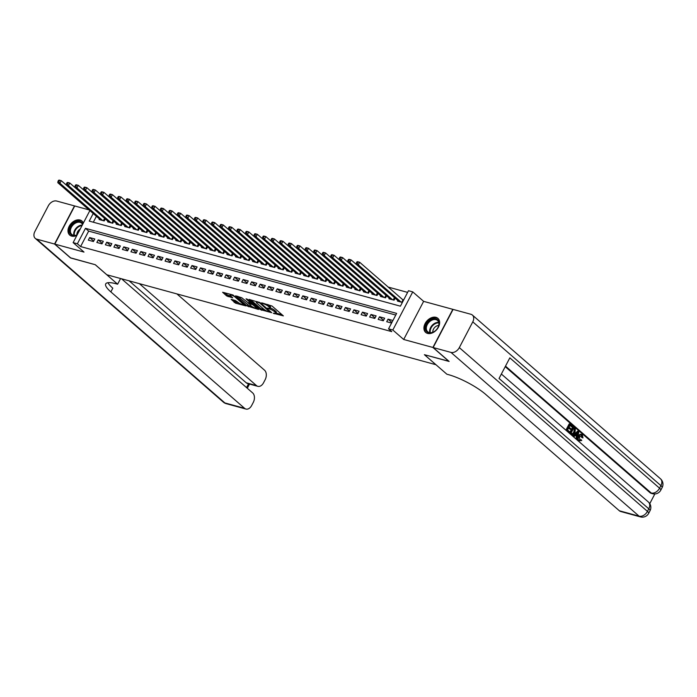 <?xml version="1.0" encoding="UTF-8"?>
<svg xmlns="http://www.w3.org/2000/svg" width="697" height="697" viewBox="0 0 697 697"><rect width="100%" height="100%" fill="white"/><g stroke="black" fill="none" stroke-linecap="round" stroke-linejoin="round"><path stroke-width="1.05" d="M273.25 313.232L283.374 315.889L272.065 306.044L261.715 302.838L263.745 303.918A3.755 0.854 -152.4 0 1 268.432 306.401L269.373 307.22A3.755 0.854 -152.4 0 1 270.018 308.222A3.755 0.854 -152.4 0 1 268.702 308.24L267.404 308.144L269.582 309.006A3.755 0.854 -152.4 0 1 274.269 311.481L275.21 312.308A3.755 0.854 -152.4 0 1 275.864 313.31A3.755 0.854 -152.4 0 1 274.548 313.319L273.25 313.232M83.344 223.066A9.314 6.561 -49 0 0 81.967 221.045A9.314 6.561 -49 0 0 80.059 220.025A9.314 6.561 -49 0 0 69.979 224.965A9.314 6.561 -49 0 0 69.735 235.098A9.314 6.561 -49 0 0 71.652 236.109A9.314 6.561 -49 0 0 76.897 235.403M427.575 333.41A9.314 6.561 -49 0 0 437.655 328.47A9.314 6.561 -49 0 0 437.89 318.346A9.314 6.561 -49 0 0 435.982 317.335A9.314 6.561 -49 0 0 425.902 322.267A9.314 6.561 -49 0 0 425.658 332.399A9.314 6.561 -49 0 0 427.575 333.41M231.169 299.344L235.595 303.195L245.875 305.896L232.903 294.962L222.622 292.27L226.656 295.92L232.754 297.846L230.655 295.877A3.136 0.714 -152.4 0 1 230.115 295.031A3.136 0.714 -152.4 0 1 232.171 295.354A3.136 0.714 -152.4 0 1 235.133 297.096L242.573 303.578A3.136 0.714 -152.4 0 1 243.114 304.423A3.136 0.714 -152.4 0 1 241.066 304.092A3.136 0.714 -152.4 0 1 238.095 302.359L235.394 300.503L231.169 299.344M395.765 315.061L88.667 231.108L80.591 246.564L77.384 243.776L73.124 242.617L89.861 210.599M448.946 361.281L424.386 354.686L435.904 364.714L106.833 274.757L95.315 264.729L70.806 258.029L54.802 244.098L84.006 252.087L73.124 242.617M448.894 361.386L432.898 347.463L452.823 309.337L423.628 301.357L412.746 291.886L392.82 330.012L388.551 328.845L396.637 313.389L85.47 228.32L77.384 243.776M423.628 301.357L403.694 339.483L432.898 347.463M403.694 339.483L392.82 330.012M80.591 246.564L391.758 331.633L388.551 328.845M260.155 309.538L271.699 312.692L260.399 302.855L249.056 299.379L260.155 309.538L260.695 308.51L264.999 310.06M258.482 309.459L247.139 305.983L235.63 295.824L241.737 297.75L247.783 302.515L250.998 303.282L246.024 298.813L247.191 299.135L258.692 309.137M89.042 209.884L74.736 205.972L54.802 244.098M392.934 320.472L388.055 319.139L386.713 321.718L391.583 323.051M378.183 319.383L383.298 320.786L384.648 318.207L379.534 316.804L378.183 319.383M369.663 317.057L374.777 318.451L376.119 315.872L371.004 314.478L369.663 317.057M361.133 314.722L366.247 316.124L367.598 313.545L362.484 312.143L361.133 314.722M352.612 312.395L357.727 313.789L359.068 311.21L353.954 309.817L352.612 312.395M344.083 310.06L349.197 311.463L350.547 308.884L345.433 307.482L344.083 310.06M335.562 307.734L340.676 309.128L342.018 306.549L336.904 305.155L335.562 307.734M327.032 305.399L332.147 306.802L333.497 304.223L328.383 302.82L327.032 305.399M318.512 303.073L323.626 304.467L324.968 301.888L319.853 300.494L318.512 303.073M309.982 300.738L315.096 302.141L316.447 299.562L311.332 298.159L309.982 300.738M301.461 298.412L306.575 299.806L307.917 297.227L302.803 295.833L301.461 298.412M292.932 296.077L298.046 297.48L299.396 294.901L294.282 293.498L292.932 296.077M284.411 293.751L289.525 295.145L290.867 292.566L285.753 291.172L284.411 293.751M275.881 291.416L280.996 292.818L282.346 290.24L277.232 288.837L275.881 291.416M267.36 289.089L272.475 290.483L273.816 287.905L268.702 286.511L267.36 289.089M258.831 286.755L263.945 288.157L265.296 285.578L260.181 284.176L258.831 286.755M250.31 284.428L255.424 285.822L256.766 283.243L251.652 281.849L250.31 284.428M241.781 282.093L246.895 283.496L248.245 280.917L243.131 279.514L241.781 282.093M233.26 279.767L238.374 281.161L239.716 278.582L234.601 277.188L233.26 279.767M224.73 277.432L229.844 278.835L231.195 276.256L226.081 274.853L224.73 277.432M216.209 275.097L221.324 276.5L222.665 273.921L217.551 272.527L216.209 275.097M207.68 272.771L212.794 274.165L214.145 271.595L209.03 270.192L207.68 272.771M199.159 270.436L204.273 271.839L205.615 269.26L200.501 267.866L199.159 270.436M190.63 268.11L195.744 269.504L197.094 266.934L191.98 265.531L190.63 268.11M182.109 265.775L187.223 267.178L188.565 264.599L183.45 263.205L182.109 265.775M173.579 263.449L178.693 264.843L180.044 262.272L174.93 260.87L173.579 263.449M165.058 261.114L170.173 262.516L171.514 259.937L166.4 258.543L165.058 261.114M156.529 258.787L161.643 260.181L162.993 257.611L157.879 256.208L156.529 258.787M148.008 256.452L153.122 257.855L154.464 255.276L149.35 253.882L148.008 256.452M139.478 254.126L144.593 255.52L145.943 252.95L140.829 251.547L139.478 254.126M130.958 251.791L136.072 253.194L137.414 250.615L132.299 249.221L130.958 251.791M122.428 249.465L127.542 250.859L128.893 248.289L123.778 246.886L122.428 249.465M113.907 247.13L119.021 248.533L120.363 245.954L115.249 244.56L113.907 247.13M105.378 244.804L110.492 246.198L111.842 243.628L106.728 242.225L105.378 244.804M96.857 242.469L101.971 243.872L103.313 241.293L98.199 239.899L96.857 242.469M94.792 238.966L89.678 237.564L88.327 240.143L93.442 241.537L94.792 238.966M407.614 292.392L388.151 287.068M96.413 216.297L93.311 222.221M403.711 299.858L402.457 299.518M397.804 300.494L397.482 301.104L402.361 302.437M395.121 298.159L394.075 300.172L388.961 298.778L389.274 298.159M386.6 295.833L385.546 297.846L380.431 296.443L380.754 295.833M378.07 293.498L377.025 295.511L371.91 294.117L372.224 293.498M369.549 291.172L368.495 293.184L363.381 291.782L363.703 291.172M361.02 288.837L359.974 290.849L354.86 289.455L355.174 288.837M352.499 286.511L351.445 288.523L346.331 287.12L346.653 286.511M343.978 284.176L342.924 286.188L337.81 284.794L338.123 284.176M335.449 281.849L334.394 283.862L329.28 282.459L329.603 281.849M326.928 279.514L325.874 281.527L320.759 280.133L321.073 279.514M318.398 277.188L317.344 279.201L312.23 277.798L312.552 277.188M309.877 274.853L308.823 276.866L303.709 275.472L304.023 274.853M301.348 272.527L300.294 274.54L295.18 273.137L295.502 272.527M292.827 270.192L291.773 272.205L286.659 270.811L286.981 270.192M284.298 267.866L283.243 269.878L278.129 268.476L278.452 267.866M275.777 265.531L274.723 267.543L269.608 266.149L269.931 265.531M267.247 263.205L266.193 265.217L261.079 263.815L261.401 263.205M258.726 260.87L257.672 262.882L252.558 261.488L252.88 260.87M250.197 258.543L249.143 260.556L244.028 259.153L244.351 258.543M241.676 256.208L240.622 258.221L235.508 256.827L235.83 256.208M233.147 253.882L232.092 255.895L226.978 254.492L227.3 253.882M224.626 251.547L223.571 253.56L218.457 252.157L218.78 251.547M216.096 249.221L215.042 251.225L209.928 249.831L210.25 249.221M207.575 246.886L206.521 248.899L201.407 247.496L201.729 246.886M199.046 244.56L197.992 246.564L192.877 245.17L193.2 244.56M190.525 242.225L189.471 244.238L184.356 242.835L184.679 242.225M181.995 239.899L180.941 241.903L175.827 240.509L176.149 239.899M173.475 237.564L172.42 239.576L167.306 238.174L167.629 237.564M164.945 235.237L163.9 237.241L158.777 235.847L159.099 235.237M156.424 232.903L155.37 234.915L150.256 233.512L150.578 232.903M147.895 230.576L146.849 232.58L141.726 231.186L142.049 230.576M139.374 228.241L138.32 230.254L133.205 228.851L133.528 228.241M130.844 225.915L129.799 227.919L124.676 226.525L124.998 225.915M122.323 223.58L121.269 225.593L116.155 224.19L116.477 223.58M113.794 221.254L112.748 223.258L107.626 221.864L107.948 221.254M105.273 218.919L104.219 220.932L99.105 219.529L99.427 218.919M93.215 213.509L89.242 221.106L400.409 306.175L408.486 290.719L412.746 291.886M88.667 231.108L85.47 228.32M388.055 319.139L391.888 322.476M379.534 316.804L383.55 320.306M371.004 314.478L375.021 317.971M362.484 312.143L366.5 315.645M353.954 309.817L357.97 313.31M345.433 307.482L349.45 310.984M336.904 305.155L340.92 308.649M328.383 302.82L332.399 306.323M319.853 300.494L323.87 303.988M311.332 298.159L315.349 301.662M302.803 295.833L306.819 299.327M294.282 293.498L298.299 297M285.753 291.172L289.769 294.665M277.232 288.837L281.248 292.339M268.702 286.511L272.719 290.004M260.181 284.176L264.198 287.678M251.652 281.849L255.668 285.343M243.131 279.514L247.147 283.017M234.601 277.188L238.618 280.682M226.081 274.853L230.097 278.356M217.551 272.527L221.568 276.021M209.03 270.192L213.047 273.694M200.501 267.866L204.517 271.36M191.98 265.531L195.996 269.033M183.45 263.205L187.467 266.698M174.93 260.87L178.946 264.372M166.4 258.543L170.416 262.037M157.879 256.208L161.896 259.711M149.35 253.882L153.366 257.376M140.829 251.547L144.845 255.05M132.299 249.221L136.324 252.715M123.778 246.886L127.795 250.389M115.249 244.56L119.274 248.054M106.728 242.225L110.745 245.727M98.199 239.899L102.224 243.392M89.678 237.564L93.694 241.066M275.864 313.31L276.404 312.282A3.755 0.854 -152.4 0 0 275.751 311.271L275.21 312.308M270.148 307.978A3.755 0.854 -152.4 0 1 274.81 310.453L275.751 311.271M270.018 308.222L270.558 307.194A3.755 0.854 -152.4 0 0 269.913 306.192L269.373 307.22M267.761 304.493A3.755 0.854 -152.4 0 1 268.972 305.373L269.913 306.192M275.986 313.066L282.032 314.713M250.728 299.832L260.695 308.51M269.695 311.995L259.911 303.134L257.672 302.263A3.755 0.854 -152.4 0 0 256.365 302.271A3.755 0.854 -152.4 0 0 257.01 303.273L263.788 309.18A3.755 0.854 -152.4 0 0 268.476 311.664L269.695 311.995M257.341 307.969L256.243 307.665M251.852 306.462L249.143 305.722L248.602 306.758M237.721 296.277L249.143 305.722M251.077 305.887A3.136 0.714 -152.4 0 0 254.039 307.63A3.136 0.714 -152.4 0 0 256.095 307.952A3.136 0.714 -152.4 0 0 255.555 307.107L252.933 304.824L248.663 303.282L251.077 305.887M224.704 292.723L227.196 294.883L231.212 296.356M232.842 299.797L236.135 302.167L238.827 302.907M243.27 304.119L244.333 304.406M356.916 261.898L356.376 262.926L357.23 263.161L357.77 262.124L356.916 261.898L357.509 261.671L359.643 262.255L358.293 264.834L356.167 264.25L398.972 301.513M403.467 300.32L359.643 262.255L357.77 262.124M401.106 302.097L358.293 264.834L357.23 263.161M356.167 264.25L356.376 262.926M432.558 319.008A8.059 5.672 131 0 1 438.596 321.064A8.059 5.672 131 0 1 437.246 328.688A8.059 5.672 131 0 1 435.817 330.326A8.059 5.672 131 0 1 432.018 332.626A8.059 5.672 131 0 1 425.492 327.93A8.059 5.672 131 0 1 432.558 319.008M437.219 328.723A7.467 5.254 -49 0 0 437.507 320.463A7.467 5.254 -49 0 0 432.863 319.792A7.467 5.254 -49 0 0 426.973 325.272A7.467 5.254 -49 0 0 427.705 331.728A7.467 5.254 -49 0 0 432.358 332.399A7.467 5.254 -49 0 0 435.852 330.3M438.727 325.464A5.315 3.738 -49 0 0 437.463 325.673A5.315 3.738 -49 0 0 432.82 332.242M438.369 318.834L438.413 318.877A9.253 6.517 -49 0 0 438.369 318.834A9.253 6.517 -49 0 0 432.602 317.998A9.253 6.517 -49 0 0 425.309 324.802A9.253 6.517 -49 0 0 426.215 332.8A9.253 6.517 -49 0 0 426.259 332.844M77.149 234.915A8.059 5.672 131 0 1 76.095 235.325A8.059 5.672 131 0 1 69.569 230.629A8.059 5.672 131 0 1 76.635 221.698A8.059 5.672 131 0 1 82.812 224.085M82.586 224.521A7.467 5.254 -49 0 0 81.584 223.162A7.467 5.254 -49 0 0 76.94 222.482A7.467 5.254 -49 0 0 71.05 227.971A7.467 5.254 -49 0 0 71.782 234.419A7.467 5.254 -49 0 0 76.435 235.098A7.467 5.254 -49 0 0 77.201 234.811M82.446 221.533L82.49 221.576A9.253 6.517 -49 0 0 82.446 221.533A9.253 6.517 -49 0 0 76.679 220.696A9.253 6.517 -49 0 0 69.386 227.501A9.253 6.517 -49 0 0 70.292 235.49A9.253 6.517 -49 0 0 70.336 235.534L70.292 235.49M80.277 228.938A5.315 3.738 -49 0 0 76.897 234.933M578.754 440.243L580.636 439.633L581.76 440.487L578.432 441.001C577.334 439.807 577.308 438.213 578.336 436.235C579.346 434.353 580.488 433.822 581.734 434.649M578.336 436.235L579.015 436.418C577.987 438.404 578.022 439.99 579.111 441.184L578.432 441.001M579.015 436.418C580.035 434.536 581.167 434.013 582.413 434.832L582.953 437.916L581.638 437.446L581.211 435.242M574.075 436.688L572.821 436L577.578 431.138L578.257 431.33L578.867 431.861L577.16 439.371L576.585 438.866L577.142 436.583L575.504 435.163L574.075 436.688L573.5 436.183L578.257 431.33M577.16 439.371L575.905 438.683L576.463 436.4L575.295 435.39M572.211 427.104L570.041 425.214L569.048 427.122L571.07 428.873L570.695 429.587L568.674 427.836L567.558 429.971L569.824 431.94L569.449 432.654L568.769 432.471L565.964 430.032L569.196 423.846L572.586 426.39L572.211 427.104L569.893 425.492M570.695 429.587L568.534 428.115M649.77 503.643L654.84 493.955M640.438 516.904A7.17 7.17 0 0 0 648.68 513.306A7.17 1.638 27.6 0 0 647.443 511.389A7.17 5.045 131 0 1 639.097 516.172A7.17 4.818 105.3 0 0 640.438 516.904L620.705 511.502A7.17 4.818 -74.7 0 1 619.363 510.779L639.097 516.172L450.968 352.403A7.17 5.045 -49 0 0 459.314 347.62L647.443 511.389L648.794 508.81L499.052 378.462L509.829 357.857L659.571 488.205A7.17 5.045 131 0 1 651.225 492.988A7.17 4.818 105.3 0 0 652.566 493.711L651.286 493.363A7.17 4.818 -74.7 0 1 649.944 492.64L651.225 492.988L505.499 366.134M505.229 366.666L649.944 492.64M572.385 434.972L569.501 433.116L572.734 426.93L575.365 428.943L574.973 432.915L572.385 434.972L570.19 433.299L573.422 427.113M450.968 352.403L433.151 347.533L449.147 361.455L424.464 354.712L446.864 374.211L448.31 374.603A29.858 6.822 27.6 0 1 485.626 394.354L619.363 510.779M459.314 347.62L472.784 321.857A7.17 5.045 -49 0 0 472.374 315.053A7.17 5.045 -49 0 0 470.902 314.277L453.085 309.407L433.151 347.533M569.449 432.654L565.964 430.032M566.644 430.215L569.876 424.029M571.104 433.055L573.03 434.1L574.433 432.428L574.938 429.657L573.587 428.298L571.104 433.055M571.897 433.743L573.03 434.1L572.35 433.909L573.753 432.245L574.25 429.474L573.439 428.585M571.566 434.492L570.878 434.309M570.19 433.299L569.501 433.116M574.433 432.428L573.753 432.245M574.938 429.657L574.25 429.474M574.363 428.977L573.683 428.794M577.334 433.22L576.044 434.588L577.351 435.73L578.188 432.306L577.334 433.22M573.5 436.183L572.821 436M577.142 436.583L576.463 436.4M576.585 438.866L575.905 438.683M576.75 435.207L577.212 433.351M582.953 437.916L582.317 437.638L582.021 435.52L579.556 436.888L579.826 440.652M579.434 440.426L581.324 439.816M582.317 437.638L581.638 437.446M581.063 434.275L582.413 434.832M70.606 257.855L95.228 264.703L117.627 284.202L116.172 283.801A29.858 6.822 -152.4 0 0 105.709 283.897A29.858 6.822 -152.4 0 0 110.858 291.904L244.603 408.32A7.17 4.818 105.3 0 0 245.945 409.052A7.17 4.818 105.3 0 0 251.669 405.48L253.264 402.439A7.17 4.818 105.3 0 0 252.654 392.916L121.522 278.774M120.598 278.512L117.627 284.202M54.549 244.028L74.483 205.903L56.666 201.032A7.17 5.045 -49 0 0 48.32 205.815L34.85 231.578A7.17 5.045 -49 0 0 35.259 238.383A7.17 5.045 -49 0 0 36.732 239.158L54.549 244.028L70.545 257.96M139.356 283.644L256.479 385.598A7.17 4.818 105.3 0 0 257.82 386.33A7.17 4.818 105.3 0 0 263.553 382.758L265.139 379.717A7.17 4.818 105.3 0 0 264.529 370.194L176.899 293.907M257.82 386.33L247.592 383.533A7.17 4.818 -74.7 0 1 246.25 382.801L256.479 385.598M129.128 280.847L246.25 382.801M107.957 282.712A29.858 6.822 -152.4 0 0 112.801 288.192L110.858 291.904M348.387 259.563L347.855 260.591L348.7 260.826L349.241 259.798L348.387 259.563L348.988 259.336L351.122 259.92L349.772 262.499L347.637 261.915L390.451 299.179M394.894 297.959L351.122 259.92L349.241 259.798M392.585 299.762L349.772 262.499L348.7 260.826M347.637 261.915L347.855 260.591M339.866 257.237L339.326 258.265L340.18 258.5L340.72 257.463L339.866 257.237L340.458 257.01L342.593 257.594L341.242 260.173L339.117 259.589L381.921 296.852M386.373 295.633L342.593 257.594L340.72 257.463M384.056 297.436L341.242 260.173L340.18 258.5M339.117 259.589L339.326 258.265M331.336 254.902L330.805 255.93L331.65 256.165L332.19 255.137L331.336 254.902L331.938 254.675L334.072 255.259L332.722 257.838L330.587 257.254L373.4 294.517M377.844 293.298L334.072 255.259L332.19 255.137M375.535 295.101L332.722 257.838L331.65 256.165M330.587 257.254L330.805 255.93M322.816 252.575L322.275 253.603L323.129 253.839L323.669 252.802L322.816 252.575L323.408 252.349L325.543 252.933L324.192 255.511L322.066 254.928L364.871 292.191M369.323 290.971L325.543 252.933L323.669 252.802M367.005 292.775L324.192 255.511L323.129 253.839M322.066 254.928L322.275 253.603M314.286 250.24L313.755 251.268L314.6 251.504L315.14 250.476L314.286 250.24L314.887 250.014L317.022 250.598L315.671 253.177L313.537 252.593L356.35 289.856M360.793 288.636L317.022 250.598L315.14 250.476M358.485 290.44L315.671 253.177L314.6 251.504M313.537 252.593L313.755 251.268M305.765 247.914L305.225 248.942L306.079 249.177L306.619 248.141L305.765 247.914L306.358 247.688L308.492 248.271L307.142 250.85L305.016 250.267L347.82 287.53M352.273 286.31L308.492 248.271L306.619 248.141M349.955 288.114L307.142 250.85L306.079 249.177M305.016 250.267L305.225 248.942M297.236 245.579L296.704 246.607L297.558 246.843L298.089 245.814L297.236 245.579L297.837 245.353L299.971 245.936L298.621 248.515L296.486 247.932L339.3 285.195M343.743 283.975L299.971 245.936L298.089 245.814M341.434 285.779L298.621 248.515L297.558 246.843M296.486 247.932L296.704 246.607M288.715 243.253L288.175 244.281L289.028 244.516L289.569 243.48L288.715 243.253L289.307 243.026L291.442 243.61L290.1 246.189L287.966 245.605L330.77 282.869M335.222 281.649L291.442 243.61L289.569 243.48M332.905 283.452L290.1 246.189L289.028 244.516M287.966 245.605L288.175 244.281M280.194 240.918L279.654 241.946L280.508 242.181L281.039 241.153L280.194 240.918L280.786 240.692L282.921 241.275L281.571 243.854L279.436 243.27L322.249 280.534M326.693 279.314L282.921 241.275L281.039 241.153M324.384 281.118L281.571 243.854L280.508 242.181M279.436 243.27L279.654 241.946M271.664 238.592L271.124 239.62L271.978 239.855L272.518 238.818L271.664 238.592L272.257 238.365L274.391 238.949L273.05 241.528L270.915 240.944L313.72 278.208M318.172 276.988L274.391 238.949L272.518 238.818M315.854 278.791L273.05 241.528L271.978 239.855M270.915 240.944L271.124 239.62M263.144 236.257L262.603 237.285L263.457 237.52L263.989 236.492L263.144 236.257L263.736 236.03L265.871 236.614L264.52 239.193L262.386 238.609L305.199 275.873M309.642 274.653L265.871 236.614L263.989 236.492M307.333 276.456L264.52 239.193L263.457 237.52M262.386 238.609L262.603 237.285M254.614 233.931L254.074 234.959L254.928 235.194L255.468 234.157L254.614 233.931L255.215 233.704L257.341 234.288L255.999 236.867L253.865 236.283L296.678 273.546M301.121 272.327L257.341 234.288L255.468 234.157M298.804 274.13L255.999 236.867L254.928 235.194M253.865 236.283L254.074 234.959M246.093 231.596L245.553 232.624L246.407 232.859L246.938 231.831L246.093 231.596L246.686 231.369L248.82 231.953L247.47 234.532L245.335 233.948L288.149 271.211M292.592 269.992L248.82 231.953L246.938 231.831M290.283 271.795L247.47 234.532L246.407 232.859M245.335 233.948L245.553 232.624M237.564 229.269L237.024 230.298L237.877 230.533L238.418 229.496L237.564 229.269L238.165 229.043L240.291 229.627L238.949 232.197L236.814 231.622L279.628 268.885M284.071 267.665L240.291 229.627L238.418 229.496M281.754 269.469L238.949 232.197L237.877 230.533M236.814 231.622L237.024 230.298M229.043 226.934L228.503 227.963L229.357 228.198L229.888 227.17L229.043 226.934L229.635 226.708L231.77 227.292L230.419 229.871L228.285 229.287L271.098 266.55M275.542 265.33L231.77 227.292L229.888 227.17M273.233 267.134L230.419 229.871L229.357 228.198M228.285 229.287L228.503 227.963M220.513 224.608L219.973 225.636L220.827 225.872L221.367 224.835L220.513 224.608L221.115 224.382L223.24 224.965L221.899 227.536L219.764 226.961L262.577 264.224M267.021 263.004L223.24 224.965L221.367 224.835M264.703 264.808L221.899 227.536L220.827 225.872M219.764 226.961L219.973 225.636M211.993 222.273L211.452 223.301L212.306 223.537L212.838 222.509L211.993 222.273L212.585 222.047L214.72 222.631L213.369 225.209L211.235 224.626L254.048 261.889M258.491 260.669L214.72 222.631L212.838 222.509M256.182 262.473L213.369 225.209L212.306 223.537M211.235 224.626L211.452 223.301M203.463 219.947L202.923 220.975L203.777 221.21L204.317 220.174L203.463 219.947L204.064 219.721L206.19 220.304L204.848 222.874L202.714 222.299L245.527 259.563M249.97 258.343L206.19 220.304L204.317 220.174M247.653 260.147L204.848 222.874L203.777 221.21M202.714 222.299L202.923 220.975M194.942 217.612L194.402 218.64L195.256 218.875L195.787 217.847L194.942 217.612L195.535 217.386L197.669 217.969L196.319 220.548L194.184 219.964L236.997 257.228M241.441 256.008L197.669 217.969L195.787 217.847M239.132 257.812L196.319 220.548L195.256 218.875M194.184 219.964L194.402 218.64M186.413 215.286L185.872 216.314L186.726 216.549L187.266 215.512L186.413 215.286L187.014 215.059L189.14 215.643L187.798 218.213L185.663 217.638L228.477 254.902M232.92 253.682L189.14 215.643L187.266 215.512M230.602 255.485L187.798 218.213L186.726 216.549M185.663 217.638L185.872 216.314M177.892 212.951L177.352 213.979L178.205 214.214L178.737 213.186L177.892 212.951L178.484 212.724L180.619 213.308L179.268 215.887L177.143 215.303L219.947 252.567M224.39 251.347L180.619 213.308L178.737 213.186M222.082 253.15L179.268 215.887L178.205 214.214M177.143 215.303L177.352 213.979M169.362 210.625L168.822 211.653L169.676 211.888L170.216 210.851L169.362 210.625L169.963 210.398L172.089 210.982L170.748 213.552L168.613 212.977L211.426 250.24M215.87 249.021L172.089 210.982L170.216 210.851M213.552 250.824L170.748 213.552L169.676 211.888M168.613 212.977L168.822 211.653M160.841 208.29L160.301 209.318L161.155 209.553L161.687 208.525L160.841 208.29L161.434 208.063L163.568 208.647L162.218 211.226L160.092 210.642L202.897 247.905M207.34 246.686L163.568 208.647L161.687 208.525M205.031 248.489L162.218 211.226L161.155 209.553M160.092 210.642L160.301 209.318M152.312 205.964L151.772 206.992L152.626 207.227L153.166 206.19L152.312 205.964L152.913 205.737L155.039 206.321L153.697 208.891L151.563 208.316L194.376 245.579M198.819 244.359L155.039 206.321L153.166 206.19M196.502 246.163L153.697 208.891L152.626 207.227M151.563 208.316L151.772 206.992M143.791 203.629L143.251 204.657L144.105 204.892L144.645 203.864L143.791 203.629L144.384 203.402L146.518 203.986L145.168 206.565L143.042 205.981L185.846 243.244M190.29 242.025L146.518 203.986L144.645 203.864M187.981 243.828L145.168 206.565L144.105 204.892M143.042 205.981L143.251 204.657M135.262 201.302L134.721 202.33L135.575 202.566L136.115 201.529L135.262 201.302L135.863 201.076L137.989 201.66L136.647 204.23L134.512 203.655L177.326 240.918M181.769 239.698L137.989 201.66L136.115 201.529M179.451 241.502L136.647 204.23L135.575 202.566M134.512 203.655L134.721 202.33M126.741 198.967L126.201 199.995L127.054 200.231L127.595 199.203L126.741 198.967L127.333 198.741L129.468 199.325L128.117 201.903L125.991 201.32L168.796 238.583M173.239 237.363L129.468 199.325L127.595 199.203M170.931 239.167L128.117 201.903L127.054 200.231M125.991 201.32L126.201 199.995M118.211 196.641L117.671 197.669L118.525 197.904L119.065 196.868L118.211 196.641L118.812 196.415L120.938 196.998L119.596 199.569L117.462 198.994L160.275 236.257M164.719 235.037L120.938 196.998L119.065 196.868M162.401 236.841L119.596 199.569L118.525 197.904M117.462 198.994L117.671 197.669M109.69 194.306L109.15 195.334L110.004 195.569L110.544 194.541L109.69 194.306L110.283 194.08L112.417 194.663L111.067 197.242L108.941 196.659L151.746 233.922M156.189 232.702L112.417 194.663L110.544 194.541M153.88 234.506L111.067 197.242L110.004 195.569M108.941 196.659L109.15 195.334M101.161 191.98L100.621 193.008L101.474 193.243L102.015 192.206L101.161 191.98L101.762 191.753L103.888 192.337L102.546 194.907L100.412 194.332L143.225 231.596M147.668 230.376L103.888 192.337L102.015 192.206M145.351 232.179L102.546 194.907L101.474 193.243M100.412 194.332L100.621 193.008M92.64 189.645L92.1 190.673L92.954 190.908L93.494 189.88L92.64 189.645L93.232 189.418L95.367 190.002L94.017 192.581L91.891 191.997L134.695 229.261M139.139 228.041L95.367 190.002L93.494 189.88M136.83 229.844L94.017 192.581L92.954 190.908M91.891 191.997L92.1 190.673M84.11 187.319L83.57 188.347L84.424 188.582L84.964 187.545L84.11 187.319L84.712 187.092L86.837 187.676L85.496 190.246L83.361 189.671L126.174 226.934M130.618 225.715L86.837 187.676L84.964 187.545M128.3 227.518L85.496 190.246L84.424 188.582M83.361 189.671L83.57 188.347M75.59 184.984L75.049 186.012L75.903 186.247L76.443 185.219L75.59 184.984L76.182 184.757L78.317 185.341L76.966 187.92L74.84 187.336L117.645 224.6M122.097 223.38L78.317 185.341L76.443 185.219M119.779 225.183L76.966 187.92L75.903 186.247M74.84 187.336L75.049 186.012M67.06 182.658L66.52 183.686L67.374 183.921L67.914 182.884L67.06 182.658L67.661 182.431L69.787 183.015L68.445 185.585L66.311 185.01L109.124 222.273M113.567 221.054L69.787 183.015L67.914 182.884M111.25 222.857L68.445 185.585L67.374 183.921M66.311 185.01L66.52 183.686M58.539 180.323L57.999 181.351L58.853 181.586L59.393 180.558L58.539 180.323L59.132 180.096L61.266 180.68L59.916 183.259L57.79 182.675L100.595 219.938M105.047 218.719L61.266 180.68L59.393 180.558M102.729 220.522L59.916 183.259L58.853 181.586M57.79 182.675L57.999 181.351M274.513 313.31L274.278 313.772M262.83 303.143L262.595 303.604M268.676 308.231L268.432 308.684M274.81 310.453L274.269 311.481M269.948 308.301L269.582 309.006M268.972 305.373L268.432 306.401M263.98 303.456L263.745 303.918M262.159 309.285L261.619 310.313M270.087 311.289L269.835 311.777M260.155 302.672L259.911 303.134M259.127 302.141L258.892 302.594M257.916 301.801L257.672 302.263M247.679 304.946L247.139 305.983M251.051 302.489L250.798 302.968M255.808 306.628L255.555 307.107M253.185 304.345L252.933 304.824M251.896 303.23L251.469 304.049M248.907 302.82L248.663 303.282M242.826 303.099L242.573 303.578M235.386 296.617L235.133 297.096M228.66 295.659L228.119 296.695M227.196 294.883L226.656 295.92M236.135 302.167L235.595 303.195M234.671 301.392L234.131 302.42M403.267 300.189L402.125 302.376M402.962 299.963L401.76 302.271M429.831 332.652A7.467 5.254 131 0 1 436.191 322.694A7.467 5.254 131 0 1 438.727 322.441M438.831 322.911A7.223 5.079 -49 0 0 436.505 323.173A7.223 5.079 -49 0 0 430.319 332.696M73.908 235.351A7.467 5.254 131 0 1 80.268 225.384A7.467 5.254 131 0 1 82.29 225.096M82.019 225.593A7.223 5.079 -49 0 0 80.582 225.872A7.223 5.079 -49 0 0 74.396 235.394M652.566 493.711A7.17 7.17 0 0 0 660.8 490.122A7.17 1.638 27.6 0 0 659.571 488.205L660.913 485.626L472.784 321.857M660.503 478.822A7.17 5.045 131 0 1 660.913 485.626A7.17 1.638 -152.4 0 1 662.15 487.543A7.17 7.17 0 0 0 660.503 478.822L472.374 315.053M648.384 502.006A7.17 5.045 131 0 1 648.794 508.81A7.17 1.638 -152.4 0 1 650.031 510.735A7.17 7.17 0 0 0 648.384 502.006L501.37 374.036M577.83 433.778L577.151 433.595M36.732 239.158L224.861 402.927L244.603 408.32M246.538 387.593L248.524 383.786M224.861 402.927A7.17 5.045 131 0 1 223.388 402.152A7.17 7.17 0 0 0 226.211 403.659A7.17 4.818 -74.7 0 1 224.861 402.927M394.737 297.854L393.596 300.041M394.441 297.636L393.23 299.945M386.216 295.528L385.075 297.715M385.911 295.301L384.709 297.61M377.687 293.193L376.546 295.38M377.391 292.975L376.18 295.284M369.166 290.867L368.025 293.054M368.861 290.64L367.659 292.949M360.637 288.532L359.495 290.719M360.34 288.314L359.129 290.623M352.116 286.206L350.974 288.392M351.811 285.979L350.608 288.288M343.586 283.871L342.445 286.058M343.29 283.653L342.079 285.962M335.065 281.544L333.924 283.731M334.76 281.318L333.558 283.627M326.536 279.209L325.394 281.396M326.24 278.992L325.029 281.3M318.015 276.883L316.874 279.07M317.71 276.657L316.508 278.966M309.485 274.548L308.344 276.735M309.189 274.33L307.978 276.639M300.965 272.222L299.823 274.409M300.66 271.996L299.457 274.304M292.435 269.887L291.294 272.074M292.139 269.669L290.928 271.978M283.914 267.561L282.773 269.748M283.609 267.334L282.407 269.643M275.385 265.226L274.243 267.413M275.088 265.008L273.877 267.317M266.864 262.9L265.723 265.087M266.568 262.673L265.357 264.982M258.343 260.565L257.193 262.752M258.038 260.347L256.827 262.656M249.814 258.238L248.672 260.425M249.517 258.012L248.306 260.321M241.293 255.904L240.143 258.09M240.988 255.686L239.777 257.995M232.763 253.577L231.622 255.764M232.467 253.351L231.256 255.66M224.242 251.242L223.092 253.429M223.937 251.025L222.735 253.333M215.713 248.916L214.571 251.103M215.417 248.69L214.206 250.998M207.192 246.581L206.051 248.768M206.887 246.363L205.685 248.672M198.662 244.255L197.521 246.442M198.366 244.028L197.155 246.337M190.142 241.92L189 244.107M189.837 241.702L188.634 244.011M181.612 239.594L180.471 241.781M181.316 239.367L180.105 241.676M173.091 237.259L171.95 239.446M172.786 237.041L171.584 239.35M164.562 234.933L163.42 237.119M164.265 234.706L163.054 237.015M156.041 232.598L154.9 234.784M155.736 232.38L154.534 234.689M147.511 230.271L146.37 232.458M147.215 230.045L146.004 232.354M138.991 227.936L137.849 230.123M138.686 227.719L137.483 230.027M130.461 225.61L129.32 227.797M130.165 225.384L128.954 227.692M121.94 223.275L120.799 225.462M121.635 223.057L120.433 225.366M113.411 220.949L112.269 223.136M113.114 220.722L111.903 223.031M104.89 218.614L103.748 220.801M104.585 218.396L103.383 220.705M270.27 311.446L269.983 311.995M256.775 301.487L256.365 302.271M251.303 302.707L250.998 303.282M256.479 307.211L256.095 307.952M248.55 302.725L248.254 303.291M243.497 303.683L243.114 304.423M230.498 294.3L230.115 295.031M660.8 490.122L662.15 487.543M648.68 513.306L650.031 510.735M35.259 238.383L223.388 402.152M226.211 403.659L245.945 409.052M247.304 388.264L249.509 384.056"/></g></svg>

